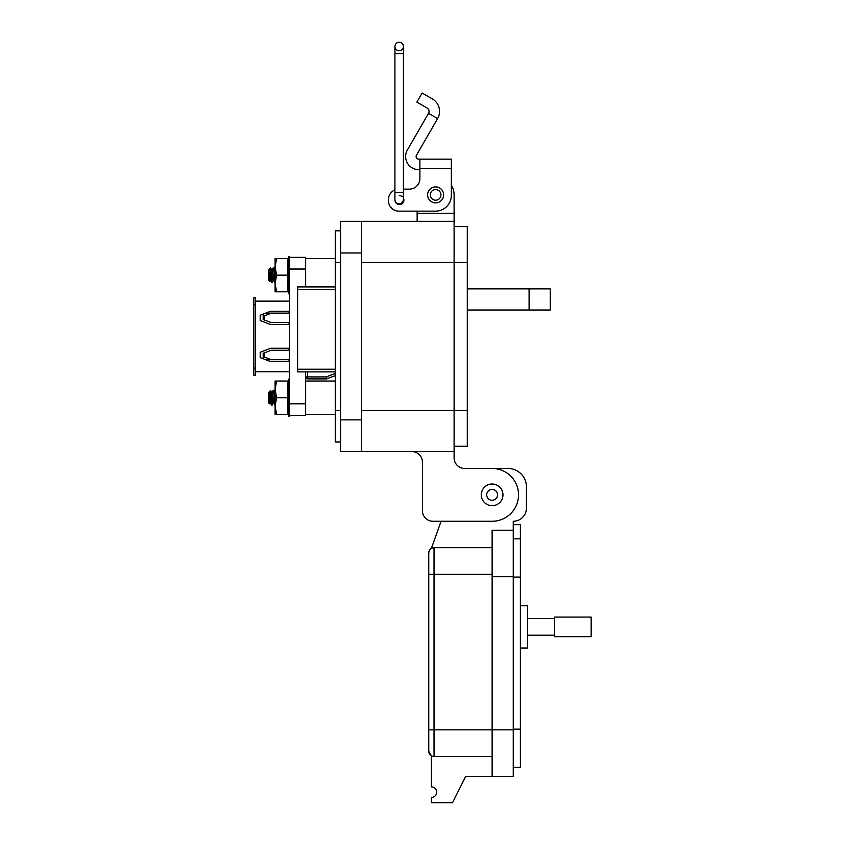 <?xml version="1.0" encoding="UTF-8"?>
<svg xmlns="http://www.w3.org/2000/svg" width="845" height="845" viewBox="0 0 845 845"><rect width="100%" height="100%" fill="white"/><g stroke="black" fill="none" stroke-linecap="round" stroke-linejoin="round"><path stroke-width="1.27" d="M422.416 510.697L422.416 462.109A10.562 10.562 0 0 0 411.853 451.547A10.562 10.562 0 0 1 422.416 462.109L422.416 510.697A10.562 10.562 0 0 0 432.978 521.259L492.128 521.259A26.406 26.406 0 0 0 518.534 494.853A26.406 26.406 0 0 0 492.128 468.447L464.665 468.447A10.562 10.562 0 0 1 454.103 457.884L454.103 451.547L340.556 451.547L340.556 419.859L361.681 419.859L361.681 221.295L340.556 221.295L340.556 419.859M340.556 230.801L335.275 230.801L335.275 442.041L340.556 442.041M361.681 262.478L454.103 262.478L454.103 221.295L361.681 221.295L454.103 221.295L454.103 213.373L417.134 213.373L417.134 221.295M361.681 451.547L361.681 419.859M451.346 172.306L451.346 185.171A18.484 18.484 0 0 1 454.103 194.889L454.103 213.373M454.103 446.266L467.306 446.266L467.306 262.478L454.103 262.478L454.103 451.547M417.134 213.373L417.134 211.134L398.924 211.134L435.619 211.134A15.728 15.728 0 0 0 451.346 195.406L451.346 159.156L419.891 159.156L419.891 178.633A10.489 10.489 0 0 1 409.413 189.122A10.489 10.489 0 0 0 419.891 178.633M467.306 288.884L550.222 288.884L550.222 310.009L467.306 310.009M432.978 521.259L441.079 521.259L431.404 548.373M464.665 468.447A10.562 10.562 0 0 1 454.103 457.884M454.103 226.576L467.306 226.576L467.306 262.478M419.891 169.644L418.729 169.644A13.108 13.108 0 0 1 407.385 149.987L428.552 113.314L437.636 118.553A14.344 14.344 0 0 0 432.386 98.95L422.109 93.024L416.87 102.097L427.137 108.033A3.866 3.866 0 0 1 428.552 113.314M437.636 118.553L416.458 155.226A2.619 2.619 0 0 0 418.729 159.156L419.891 159.156M427.623 194.889A7.996 7.996 0 0 1 435.619 186.893A7.996 7.996 0 0 1 443.614 194.889A7.996 7.996 0 0 1 435.619 202.885A7.996 7.996 0 0 1 427.623 194.889M399.178 195.681A4.457 4.457 0 0 1 402.241 196.653M403.424 198.121A4.457 4.457 0 0 1 399.59 204.585A4.457 4.457 0 0 1 395.006 200.423A4.257 4.257 0 0 0 403.424 199.6L403.424 192.512L394.921 192.512L394.921 199.6A4.257 4.257 0 0 0 399.178 203.856L399.284 203.856M409.413 189.122L403.424 189.122L409.413 189.122M394.921 189.914A10.489 10.489 0 0 0 388.436 199.6L388.436 200.656A10.489 10.489 0 0 0 398.924 211.134M388.436 200.656L388.436 199.6M440.953 194.889A5.334 5.334 0 0 1 435.619 200.212A5.334 5.334 0 0 1 430.295 194.889A5.334 5.334 0 0 1 435.619 189.555A5.334 5.334 0 0 1 440.953 194.889M502.965 494.853A10.837 10.837 0 0 1 492.128 505.69A10.837 10.837 0 0 1 481.291 494.853A10.837 10.837 0 0 1 492.128 484.016A10.837 10.837 0 0 1 502.965 494.853M497.547 494.853A5.419 5.419 0 0 1 492.128 500.272A5.419 5.419 0 0 1 486.709 494.853A5.419 5.419 0 0 1 492.128 489.435A5.419 5.419 0 0 1 497.547 494.853M399.178 50.753A4.257 4.257 0 0 1 394.921 46.507A4.257 4.257 0 0 1 399.178 42.25A4.257 4.257 0 0 1 403.424 46.507A4.257 4.257 0 0 1 399.178 50.753A4.257 4.257 0 0 0 403.424 46.507A4.257 4.257 0 0 0 399.178 42.25A4.257 4.257 0 0 1 403.424 46.507L403.424 192.512M403.424 53.594L394.921 53.594L394.921 46.507A4.257 4.257 0 0 1 399.178 42.25M520.393 767.387L513.253 767.387L520.393 767.387L520.393 524.682L513.253 524.682M513.253 538.846L520.393 538.846M520.393 648.009L527.512 648.009L527.512 605.759L520.393 605.759M428.753 571.431L428.753 552.947A5.281 5.281 0 0 1 434.034 547.666L492.128 547.666L492.128 530.237L492.128 776.333L513.253 776.333L513.253 521.259A13.203 13.203 0 0 0 526.456 508.046L526.456 486.921A18.484 18.484 0 0 0 507.961 468.447L492.139 468.447M492.128 530.237L513.253 530.237M492.128 776.333L465.722 776.344L452.519 802.75L431.394 802.75L431.394 797.469A5.281 5.281 0 0 0 436.675 792.187A5.281 5.281 0 0 0 431.394 786.906L431.394 755.821L428.753 751.247A5.281 5.281 0 0 0 434.034 756.528L492.128 756.528L434.034 756.528A5.281 5.281 0 0 1 428.753 751.247A5.281 5.281 0 0 0 434.034 756.528A5.281 5.281 0 0 1 428.753 751.247L428.753 574.336L428.753 729.858L434.034 729.858L434.034 756.528L492.128 756.528M428.753 574.336L428.753 552.947L428.753 574.336L434.034 574.336L434.034 547.666L492.128 547.666M428.753 552.947L429.186 550.855M527.512 635.218L554.669 635.218M527.512 618.54L554.669 618.54M554.669 636.676L554.669 617.082L591.162 617.082L591.162 636.676L554.669 636.676M305.647 371.863L305.647 415.486L289.666 415.486L288.832 416.374L288.567 415.413L289.423 415.265L289.666 416.152L289.423 415.265L289.666 416.152L288.832 416.374L288.567 415.413L288.832 416.374M305.647 269.037L289.666 269.037L289.666 257.345L305.647 257.345L305.647 286.92M289.666 269.037L289.666 415.486M335.275 375.719A71.455 71.455 0 0 0 327.226 378.729A1.996 1.996 0 0 1 326.413 378.909L307.643 378.909A1.996 1.996 0 0 1 305.647 376.912A1.996 1.996 0 0 0 307.643 378.909L307.643 376.912L326.413 376.912A73.452 73.452 0 0 1 335.275 373.627M286.37 371.715L268.478 371.652M289.666 371.715L255.433 371.715L255.433 375.243L253.838 375.243L253.838 368.05L255.433 368.05L255.433 304.781L253.838 304.781L253.838 297.598L255.433 297.598L255.433 301.126L289.666 301.126L268.478 301.19M260.186 320.561L260.186 315.238L270.654 311.235L289.064 311.235L289.064 313.231L271.161 313.231L264.179 315.903L264.179 319.896L271.161 322.558L289.064 322.558L289.064 324.554L270.654 324.554L260.186 320.561M289.064 359.6L289.064 361.597L270.654 361.597L260.186 357.604L260.186 352.28L270.654 348.277L289.064 348.277L289.064 350.284L271.161 350.284L264.179 352.946L264.179 356.939L271.161 359.6L289.064 359.6M255.433 304.781L255.433 301.19L280.477 301.19M280.477 371.652L255.433 371.652L255.433 368.05M253.838 304.781L253.838 368.05M263.165 314.097L263.165 319.769L264.179 319.769M289.064 313.115L265.752 313.115M289.064 359.727L265.752 359.727M264.179 353.073L263.165 353.073L263.165 358.745M268.604 270.495L268.351 280.117L269.513 281.269L268.604 270.495L270.02 280.36L271.023 277.456M270.231 279.949L270.854 275.153L272.164 282.557L272.766 277.456M268.604 270.231L270.432 280.36M271.689 269.946L273.347 280.36L274.35 277.456M273.558 279.949L274.181 275.153M273.674 280.276L275.016 282.61C274.467 283.064 273.907 267.242 273.347 267.696L272.016 270.03L273.769 280.36M275.016 269.946L273.833 267.749L275.1 281.205M270.347 280.276L271.689 282.61M270.854 269.83L270.59 267.96L268.985 269.566C269.692 269.28 270.315 271.15 270.854 275.153L270.854 269.83L272.101 282.61M270.231 271.731L269.904 277.91M270.115 280.276L269.513 281.269M270.622 267.981L271.773 270.03M268.604 393.031L268.351 402.642L269.513 403.804L268.604 393.031L270.02 402.896L271.023 399.981M270.231 402.484L270.854 397.689L272.101 405.146L272.766 399.981M268.604 392.767L270.432 402.896M271.689 392.481L273.347 402.896L274.35 399.981M273.558 402.484L274.181 397.689M273.674 402.811L275.016 405.146C274.467 405.6 273.907 389.767 273.347 390.232L272.016 392.566L273.769 402.896M275.016 392.481L273.833 390.284L275.1 403.741M270.347 402.811L271.689 405.146M270.854 392.365L270.59 390.496L268.985 392.091C269.692 391.816 270.315 393.685 270.854 397.689L270.854 392.365L272.101 405.146M270.231 394.266L269.904 400.445M270.115 402.811L269.513 403.804M270.622 390.517L271.773 392.566M289.666 415.201L288.567 414.832C287.997 413.089 287.997 413.289 288.567 415.413C287.997 413.289 287.997 413.089 288.567 414.832L289.423 408.843M288.567 411.98L288.325 408.695M289.423 403.002L289.423 398.734L288.567 398.692L288.134 401.058L289.666 404.565L288.832 404.692L288.567 403.086M275.1 397.689L275.1 381.032L287.617 381.032L287.617 414.335L276.59 414.335L275.1 406.012L275.1 397.689M276.59 414.335L275.1 414.335L275.1 406.012L276.59 397.689L275.1 389.365L276.59 381.032M288.567 398.692L288.567 392.133L289.423 392.133L289.666 393.147L288.832 393.147L288.567 392.133L289.423 392.133L289.423 388.214L288.567 388.098L288.567 392.133L289.286 392.133M288.567 388.098L288.567 383.292L289.666 383.472M289.423 383.387C288.895 384.253 288.895 383.567 289.423 381.317L288.567 381.169C287.997 383.588 287.997 384.295 288.567 383.292L288.219 383.841M288.567 381.169L288.567 379.965M289.423 411.832L289.666 413.353L288.832 413.564M288.832 397.361L289.666 397.425L289.423 398.734M288.832 386.418L289.666 386.598L289.423 388.214M288.832 379.775L289.666 380.007L289.423 381.317M289.423 380.102L289.666 379.215L288.832 379.004L289.666 379.215M289.423 383.535L289.666 382.024M289.666 408.346L288.567 408.906L288.832 404.692M276.59 397.689L287.617 397.689M289.666 292.666L288.567 292.296C287.997 290.553 287.997 290.754 288.567 292.877L288.832 293.838L288.567 292.877L289.423 292.729L289.666 293.616L288.832 293.838L288.567 292.877C287.997 290.754 287.997 290.553 288.567 292.296L289.423 286.318M288.567 289.444L288.325 286.159M289.423 280.466L289.423 276.199L288.567 276.167L288.134 278.523L289.666 282.029L288.832 282.167L288.567 280.551M275.1 275.153L275.1 258.507L287.617 258.507L287.617 291.8L276.59 291.8L275.1 283.476L275.1 275.153M276.59 291.8L275.1 291.8L275.1 283.476L276.59 275.153L275.1 266.83L276.59 258.507M288.567 276.167L288.567 269.597L289.423 269.597L289.666 270.622L288.832 270.611L288.567 269.597L289.423 269.597L289.423 265.679L288.567 265.562L288.567 269.597L289.286 269.597M288.567 265.562L288.567 260.767L289.666 260.936M289.423 260.851C288.895 261.728 288.895 261.031 289.423 258.781L288.567 258.633C287.997 261.052 287.997 261.77 288.567 260.767L288.219 261.306M288.567 258.633L288.567 257.429M289.423 292.729L289.666 293.616L289.423 292.729M289.423 289.307L289.666 290.817L288.832 291.029M288.832 274.836L289.666 274.889L289.423 276.199M288.832 263.883L289.666 264.062L289.423 265.679M288.832 257.239L289.666 257.471L289.423 258.781M289.666 257.345L288.832 256.468L289.666 256.679L289.423 257.577M289.423 260.999L289.666 259.489M289.666 285.821L288.567 286.37L288.832 282.167M276.59 275.153L287.617 275.153M335.275 286.92L297.609 286.92L297.609 289.539L335.275 289.539M335.275 369.244L297.609 369.244L297.609 289.539M297.609 302.394L297.609 303.397M297.609 298.127L297.609 300.017M297.609 369.244L297.609 371.863L335.275 371.863M335.275 262.478L340.556 262.478M335.275 410.353L340.556 410.353M361.681 252.972L340.556 252.972M529.097 288.884L529.097 310.009M467.306 410.353L361.681 410.353M419.891 168.482L451.346 168.482M513.253 577.072L520.393 577.072M513.253 729.161L520.393 729.161M492.128 576.712L513.253 576.712M492.128 574.336L434.034 574.336L434.034 729.858L513.253 729.858M305.647 403.804L289.666 403.804M307.643 371.863L307.643 376.912L305.647 376.912M327.226 378.729L326.413 376.912L326.413 378.909M394.921 53.594L394.921 192.512M273.442 280.276L272.164 282.557M273.442 402.811L272.164 405.082M335.275 414.335L305.647 414.335M335.275 381.032L305.647 381.032M335.275 258.507L305.647 258.507M287.617 383.482L288.62 379.743M287.617 411.885L288.61 415.571M288.758 383.017L289.592 383.155M289.529 408.927L288.694 409.012M289.645 415.275L288.821 415.476M288.758 412.36L289.592 412.212M287.617 260.957L288.62 257.207M287.617 289.349L288.61 293.035M288.758 260.482L289.592 260.619M289.529 286.392L288.694 286.476M289.645 292.74L288.821 292.94M288.832 293.838L289.666 293.616M288.758 289.824L289.592 289.687"/></g></svg>
